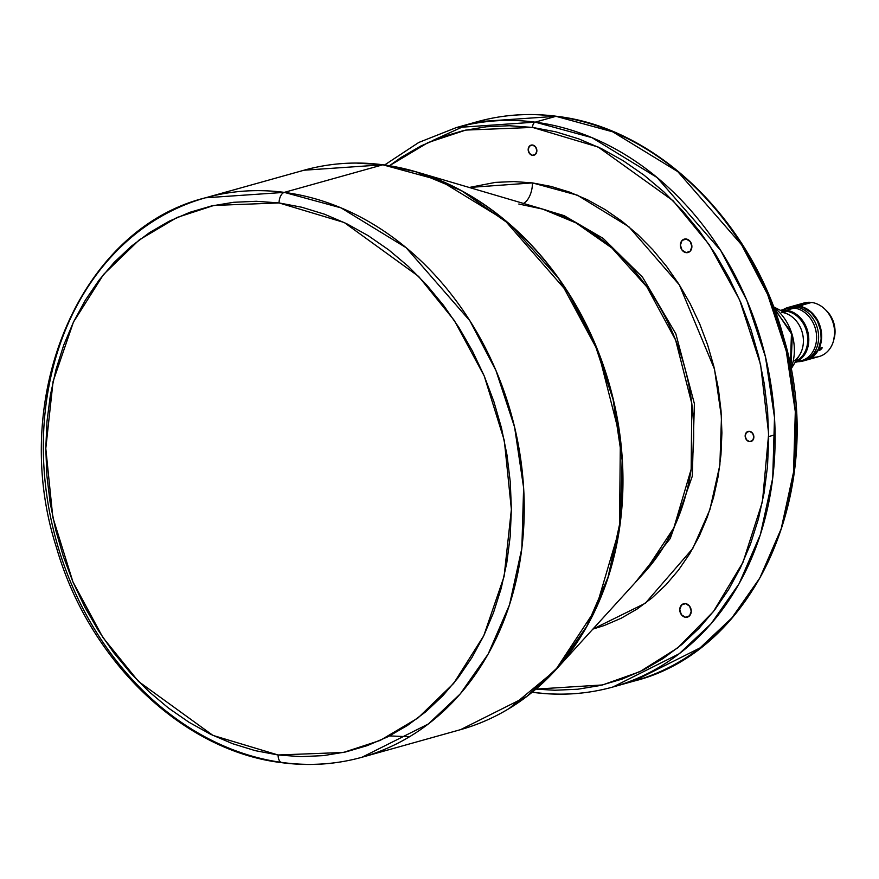 <?xml version="1.0" encoding="UTF-8"?>
<svg xmlns="http://www.w3.org/2000/svg" width="879" height="879" viewBox="0 0 879 879"><rect width="100%" height="100%" fill="white"/><g stroke="black" fill="none" stroke-linecap="round" stroke-linejoin="round"><path stroke-width="1.32" d="M523.477 203.434A18.536 10.207 97.5 0 0 532.465 182.909L513.852 181.557L495.415 182.382L469.243 187.469L532.465 182.909A18.536 10.207 -82.5 0 1 523.664 203.335M532.465 182.909L577.415 195.204L628.892 226.782L679.335 284.851L714.506 369.202L721.472 417.162L719.868 465.057L709.891 509.677L692.817 548.441L645.307 603.258L592.875 629.1L604.356 625.474L621.211 618.234L637.209 608.971L652.196 597.775L666.029 584.744L678.566 570.021L689.696 553.726L699.31 536.036L707.309 517.105L713.616 497.129L718.187 476.297L720.956 454.806L721.912 432.864L721.033 410.68L718.341 388.474L713.847 366.444L707.606 344.832L699.673 323.813L690.136 303.618L679.06 284.422L666.579 266.414L652.8 249.768L637.868 234.649L621.903 221.2L605.082 209.554L587.557 199.819L569.493 192.083L551.067 186.425L532.465 182.909M635.023 582.81L670.216 538.563L692.289 476.209L694.388 403.714L675.83 333.789L642.582 277.237L603.093 238.341L564.12 215.641L529.301 205.148L564.12 215.641L603.093 238.341L642.582 277.237L675.83 333.789L694.388 403.714L692.289 476.209L670.216 538.563L635.023 582.81M685.521 603.62A6.955 5.648 74.4 0 1 691.18 610.059A6.955 5.648 74.4 0 1 687.378 617.135A6.955 5.648 74.4 0 1 685.488 617.267L689.565 615.805L691.257 611.202L689.586 606.147L685.521 603.62L681.445 605.082L679.753 609.685L681.423 614.74L685.488 617.267A6.955 5.648 74.4 0 1 679.83 610.839A6.955 5.648 74.4 0 1 683.631 603.752A6.955 5.648 74.4 0 1 685.521 603.62M686.158 239A6.955 5.648 74.4 0 1 691.817 245.439A6.955 5.648 74.4 0 1 688.015 252.526A6.955 5.648 74.4 0 1 686.125 252.647L690.202 251.185L691.894 246.581L690.224 241.538L686.158 239L682.082 240.472L680.39 245.076L682.06 250.119L686.125 252.647A6.955 5.648 74.4 0 1 680.467 246.219A6.955 5.648 74.4 0 1 684.269 239.132A6.955 5.648 74.4 0 1 686.158 239M749.523 431.314A5.252 4.274 74.4 0 1 753.797 436.182A5.252 4.274 74.4 0 1 750.93 441.533A5.252 4.274 74.4 0 1 749.501 441.632L752.578 440.522L753.863 437.05L752.589 433.237L749.523 431.314L746.447 432.424L745.161 435.907L746.425 439.72L749.501 441.632A5.252 4.274 74.4 0 1 745.216 436.775A5.252 4.274 74.4 0 1 748.095 431.413A5.252 4.274 74.4 0 1 749.523 431.314M532.531 145.024A5.252 4.274 74.4 0 1 536.805 149.88A5.252 4.274 74.4 0 1 533.938 155.231A5.252 4.274 74.4 0 1 532.509 155.33L535.586 154.221L536.871 150.748L535.597 146.936L532.531 145.024L529.455 146.123L528.169 149.606L529.444 153.418L532.509 155.33A5.252 4.274 74.4 0 1 528.235 150.474A5.252 4.274 74.4 0 1 531.103 145.123A5.252 4.274 74.4 0 1 532.531 145.024M821.063 347.568L822.008 347.436L821.865 348.611L819.591 350.424L821.063 347.568L822.085 347.59L821.865 348.611L819.591 350.424L821.063 347.568M799.132 305.321L811.636 302.453A27.809 22.601 -105.6 0 0 804.087 302.969L791.144 306.595A27.809 22.601 74.4 0 1 798.692 306.079L799.703 305.211L802.615 305.584L799.132 305.321M283.291 762.631A290.455 236.099 74.4 0 1 46.576 493.811A290.455 236.099 74.4 0 1 205.488 197.797C79.264 229.023 8.285 398.484 56.52 547.694C89.142 661.129 182.997 751.215 282.104 762.719C309.463 766.268 336.13 764.433 362.093 757.215L428.37 723.966L460.211 693.96L488.153 654.064L509.501 604.84L521.851 548.298L523.62 487.735L514.6 427.183L495.954 370.542L469.902 320.835L406.098 247.68L341.063 207.883L284.28 192.38A9.273 5.098 97.5 0 0 279.072 202.939L344.227 222.519L418.646 276.435L454.289 320.439L484.219 375.97L504.326 440.566L511.38 509.446L504.096 576.448L483.758 635.748L453.663 683.422L417.877 718.066L380.167 740.426L343.304 752.479L278.105 754.984L212.949 735.404L138.53 681.489L102.876 637.484L72.957 581.953L52.839 517.357L45.796 448.477L53.081 381.464L73.407 322.164L103.513 274.501L139.3 239.846L177.009 217.487L213.872 205.444L279.072 202.939A9.273 5.098 -82.5 0 1 284.28 192.38L205.488 197.797A290.455 236.099 74.4 0 1 284.28 192.38L382.815 164.802A1.549 0.846 -82.5 0 1 383.013 164.791A1.549 0.846 -82.5 0 1 383.079 164.802A290.389 236.033 74.4 0 1 415.877 171.757A290.389 236.033 74.4 0 1 609.883 386.222A290.389 236.033 74.4 0 1 555.418 670.237L595.775 608.993L619.497 528.686L620.376 438.511L598.181 351.446L558.813 278.577L510.809 225.156L461.596 190.732L415.877 171.757L383.079 164.802A1.549 0.846 97.5 0 0 383.013 164.791A1.549 0.846 97.5 0 0 382.815 164.802A290.455 236.099 -105.6 0 0 304.013 170.218L382.815 164.802L284.28 192.38A290.455 236.099 74.4 0 1 520.994 461.2A290.455 236.099 74.4 0 1 362.093 757.215A290.455 236.099 74.4 0 1 283.291 762.631A9.273 5.098 -82.5 0 1 282.027 762.708A9.273 5.098 -82.5 0 1 278.105 754.984L255.295 750.666L232.704 743.733L210.553 734.251L189.062 722.307L168.427 708.024L148.859 691.531L130.531 672.984L113.644 652.581L98.338 630.496L84.758 606.96L73.056 582.195L63.332 556.429L55.685 529.916L50.18 502.909L46.873 475.671L45.796 448.477L46.961 421.568L50.367 395.209L55.959 369.663L63.706 345.161L73.517 321.956L85.296 300.266L98.942 280.291L114.325 262.228L131.279 246.252L149.661 232.517L169.273 221.156L189.952 212.278L211.476 205.972L233.649 202.291L256.25 201.28L279.072 202.939L301.882 207.257L324.472 214.19L346.623 223.673L368.114 235.616L388.749 249.9L408.317 266.392L426.634 284.928L443.532 305.343L458.838 327.417L472.408 350.963L484.12 375.729L493.844 401.494L501.491 428.007L506.996 455.014L510.303 482.241L511.38 509.446L510.205 536.355L506.809 562.714L501.217 588.26L493.471 612.751L483.659 635.967L471.88 657.657L458.234 677.632L442.851 695.696L425.897 711.671L407.515 725.406L387.903 736.767L367.224 745.634L345.7 751.952L323.527 755.621L300.926 756.643L278.105 754.984A9.273 5.098 97.5 0 0 282.027 762.708M804.845 360.5L812.778 356.511L818.492 349.029L821.118 339.173L820.799 331.13L817.371 320.835L811.031 312.474L802.747 307.309L798.253 306.2L795.649 306.925L795.034 308.188L795.649 306.925A27.809 22.601 -105.6 0 0 783.222 309.617A27.809 22.601 74.4 0 1 788.111 307.441A27.809 22.601 74.4 0 1 795.649 306.925L798.253 306.2A27.809 22.601 -105.6 0 0 790.704 306.716L788.111 307.441M797.956 305.991A27.809 22.601 74.4 0 1 811.636 302.453L801.934 305.167L802.329 305.716L798.692 306.079A27.809 22.601 74.4 0 1 821.349 331.812A27.809 22.601 74.4 0 1 806.131 360.159A27.809 22.601 74.4 0 1 805.922 360.214M783.156 310.111A27.04 21.975 74.4 0 1 794.264 308.068L786.463 310.254L786.035 311.133A26.26 21.349 74.4 0 1 807.142 333.657A26.26 21.349 74.4 0 1 795.836 361.181A26.26 21.349 -105.6 0 0 807.142 333.657A26.26 21.349 -105.6 0 0 786.035 311.133L783.365 311.88L786.035 311.133A26.26 21.349 -105.6 0 0 781.805 311.078A26.26 21.349 74.4 0 1 786.035 311.133L786.463 310.254A27.04 21.975 -105.6 0 0 780.552 310.43A27.04 21.975 74.4 0 1 786.463 310.254L794.264 308.068A27.04 21.975 -105.6 0 0 786.936 308.573L780.475 310.386M389.463 165.735L428.04 142.574L465.793 130.081L532.564 127.422A4.637 2.549 -82.5 0 1 535.168 122.148L456.366 127.565A290.455 236.099 74.4 0 1 535.168 122.148L555.967 116.325A4.637 2.549 -82.5 0 1 556.594 116.292A4.637 2.549 -82.5 0 1 557.132 116.478A4.637 2.549 97.5 0 0 556.594 116.292A4.637 2.549 97.5 0 0 555.967 116.325A290.455 236.099 -105.6 0 0 477.165 121.741L555.967 116.325L535.168 122.148A290.455 236.099 74.4 0 1 771.872 390.968A290.455 236.099 74.4 0 1 612.971 686.982A290.455 236.099 74.4 0 1 534.168 692.399A4.637 2.549 -82.5 0 1 533.542 692.432A4.637 2.549 -82.5 0 1 532.608 691.916A4.637 2.549 97.5 0 0 533.542 692.432C560.758 695.959 587.227 694.146 612.971 686.982L679.247 653.734L711.089 623.727L739.03 583.832L760.39 534.608L772.729 478.066L774.509 417.503L765.488 356.951L746.831 300.31L720.78 250.603L656.976 177.448L591.952 137.651L535.168 122.148A4.637 2.549 97.5 0 0 532.564 127.422L555.748 131.817L578.712 138.86L601.225 148.507L623.079 160.648L644.043 175.163L663.942 191.93L682.565 210.773L699.739 231.518L715.297 253.965L729.087 277.885L740.986 303.068L750.875 329.262L758.654 356.204L764.247 383.662L767.609 411.339L768.696 438.984L767.51 466.342L764.049 493.13L758.368 519.104L750.501 544.002L740.525 567.592L728.548 589.644L714.671 609.949L699.047 628.309L681.807 644.549L663.129 658.503L643.186 670.051L622.167 679.071L600.291 685.488L577.756 689.224L554.781 690.257L535.97 689.103L602.554 684.95L639.901 671.666L677.819 647.812L713.451 611.531L742.997 562.285L762.445 501.689L768.664 433.83L760.599 364.554L739.635 299.926L709.1 244.538L673.05 200.72L598.127 147.013L532.564 127.422L509.37 125.741L486.384 126.774L463.848 130.51L441.972 136.926L420.953 145.947L401.011 157.495L389.452 165.735M432.16 140.761L466.848 124.95M509.051 708.573L555.418 670.237L644.45 572.46L673.863 527.818L691.158 469.276L691.795 403.538L675.621 340.074L646.922 286.961L611.927 248.021L576.053 222.925L542.728 209.103L518.819 204.027M382.936 164.78L356.336 163.065M805.274 360.379L813.207 356.391L818.92 348.908L821.546 339.052L820.689 328.339L816.47 318.385L809.537 310.726L800.945 306.507L796.429 305.914L790.924 306.661A27.809 22.601 74.4 0 1 791.144 306.595M806.131 360.159L819.085 356.533A27.809 22.601 -105.6 0 0 834.292 328.197A27.809 22.601 -105.6 0 0 811.636 302.453A27.809 22.601 74.4 0 1 824.678 308.979A27.809 22.601 74.4 0 1 833.567 340.711L835.05 331.592L834.182 324.428L830.435 315.594L825.985 310.221M803.098 361.005A27.809 22.601 74.4 0 1 797.802 361.687A27.809 22.601 -105.6 0 0 818.602 335.91A27.809 22.601 -105.6 0 0 795.649 306.925A27.809 22.601 74.4 0 1 818.316 332.669A27.809 22.601 74.4 0 1 803.098 361.005L805.702 360.28A27.809 22.601 -105.6 0 0 820.92 331.932A27.809 22.601 -105.6 0 0 798.253 306.2L789.441 307.123M786.463 310.254A27.04 21.975 74.4 0 1 808.361 334.394A27.04 21.975 74.4 0 1 795.099 362.379A27.04 21.975 -105.6 0 0 808.361 334.394A27.04 21.975 -105.6 0 0 786.463 310.254M795.055 362.456L801.505 360.654A27.04 21.975 -105.6 0 0 816.305 333.097A27.04 21.975 -105.6 0 0 794.264 308.068A27.04 21.975 74.4 0 1 816.547 335.569A27.04 21.975 74.4 0 1 797.484 361.291M781.695 312.353A26.26 21.349 74.4 0 1 802.571 333.767A26.26 21.349 74.4 0 1 793.133 361.511M790.968 369.147L799.714 354.819A26.26 21.349 -105.6 0 0 788.419 314.495L773.509 306.782M773.696 307.276L792.342 335.141L790.869 368.631A46.038 37.423 -105.6 0 0 773.707 307.298M384.584 164.999L418.789 142.453L456.366 127.565L477.165 121.741C502.92 114.578 529.378 112.754 556.561 116.281C656.932 127.796 752.358 221.014 783.585 337.283C828.622 485.571 757.324 650.603 633.77 681.159A290.455 236.099 -105.6 0 0 792.671 385.145A290.455 236.099 -105.6 0 0 555.967 116.325L612.751 131.839L677.775 171.625L741.579 244.78L767.631 294.487L786.276 351.128L795.308 411.68L793.528 472.254L781.189 528.784L759.83 578.008L731.888 617.904L700.047 647.911L633.77 681.159L612.971 686.982M644.45 572.46A211.674 172.064 -105.6 0 0 684.148 365.422A211.674 172.064 -105.6 0 0 542.728 209.103L519.654 204.203M362.093 757.215L460.618 729.625A290.455 236.099 -105.6 0 0 619.519 433.622A290.455 236.099 -105.6 0 0 382.815 164.802L439.599 180.305L504.623 220.102L568.427 293.256L594.479 342.964L613.124 399.604L622.145 460.156L620.376 520.72L608.026 577.261L586.678 626.474L558.736 666.381L526.895 696.388L460.618 729.625C496.976 719.286 528.576 699.486 555.418 670.237M772.443 306.397L791.485 332.504L790.254 370.037M409.493 736.778L389.573 735.91M833.567 340.711A27.809 22.601 74.4 0 1 812.273 357.138M834.127 338.646A24.722 20.096 -105.6 0 0 826.227 310.452L824.678 308.979M768.696 436.566L775.113 434.764M532.191 692.256L533.575 692.443M205.488 197.797L304.013 170.218C329.614 163.087 355.951 161.275 383.013 164.791L415.877 171.757L542.728 209.103"/></g></svg>
